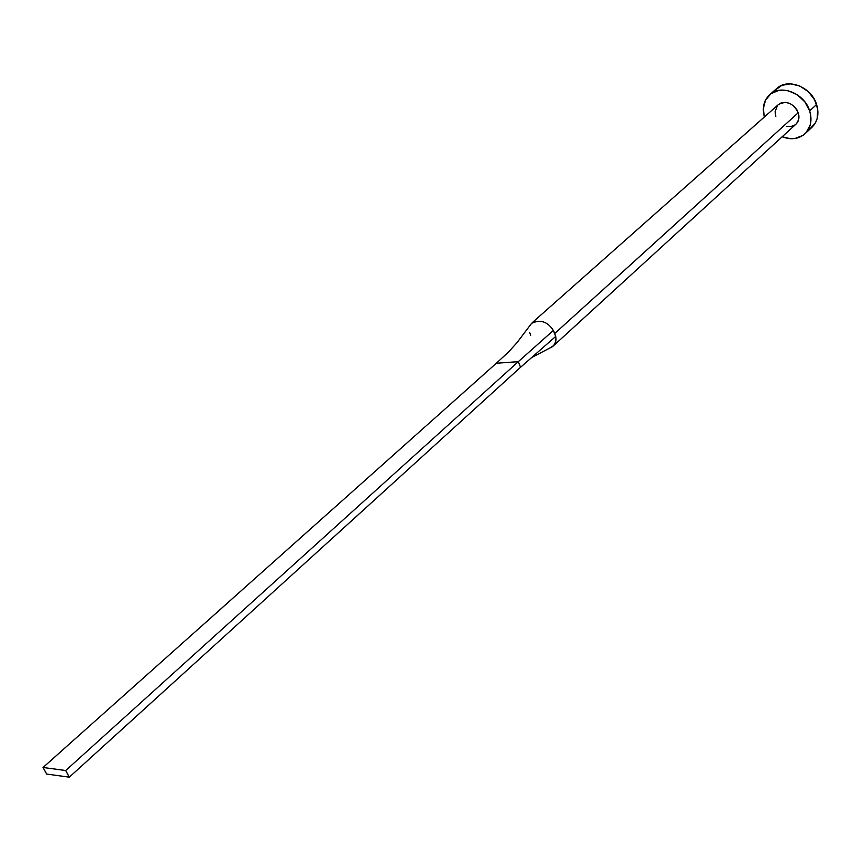 <?xml version="1.0" encoding="UTF-8"?>
<svg xmlns="http://www.w3.org/2000/svg" width="861" height="861" viewBox="0 0 861 861"><rect width="100%" height="100%" fill="white"/><g stroke="black" fill="none" stroke-linecap="round" stroke-linejoin="round"><path stroke-width="1.29" d="M531.668 323.252C540.396 319.205 547.628 321.605 553.343 330.452L554.818 333.422L798.276 112.716C793.11 102.933 786.437 100.253 778.279 104.676L532.249 322.681M805.046 133.713L811.901 127.353C817.746 121.444 819.317 113.835 816.615 104.515L809.652 110.875L804.841 101.846L797.286 94.764L788.17 90.728L778.914 90.351L770.961 93.677L765.494 100.134L763.32 108.723L764.374 116.999C761.985 107.797 763.772 100.35 769.745 94.645C780.905 83.883 804.518 93.343 809.652 110.875L816.615 104.515C811.536 87.058 788.019 77.684 776.87 88.425L769.82 94.581M809.652 110.875C812.386 120.239 810.825 127.869 804.97 133.778C798.664 139.116 791.076 140.117 782.175 136.781L790.473 138.707L794.994 138.492L803.001 135.371L806.176 132.551L810.244 124.942L810.771 115.675L809.652 110.875M778.236 104.708L780.852 103.072L785.232 102.341L789.903 103.471L794.133 106.301L797.275 110.391L798.836 115.105L798.588 119.722L796.576 123.543M795.004 124.953L791.001 126.545L786.416 126.309M775.815 116.353L775.115 111.618L777.418 105.548M809.932 128.935L815.55 122.606L817.175 118.527L817.724 109.293L814.624 99.854L808.361 91.686L799.891 86.057L790.559 83.84L781.81 85.357L774.975 90.34M553.246 346.014L795.887 124.242C798.868 121.272 799.654 117.43 798.276 112.716L554.818 333.422L555.937 338.082L555.646 341.914L553.72 345.541L550.663 347.575M551.89 347.005C555.248 344.874 556.529 341.354 555.711 336.436L520.571 367.27L555.711 336.436L553.343 330.452L518.3 361.663L520.571 367.27L69.332 777.182L520.571 367.27L518.3 361.663L553.343 330.452C547.553 321.54 540.299 319.173 531.592 323.349L530.72 324.543M496.356 363.245L508.937 351.632L496.356 363.245L518.3 361.663L65.716 770.53L43.05 767.474L496.356 363.245L518.3 361.663L65.716 770.53L43.05 767.474L46.655 774.05L69.332 777.182L65.716 770.53L69.332 777.182L46.655 774.05L43.05 767.474L496.356 363.245M529.719 332.443L530.624 335.435M552.439 346.66L531.678 357.53M531.592 323.349L517.052 342.603L508.582 351.955"/></g></svg>
